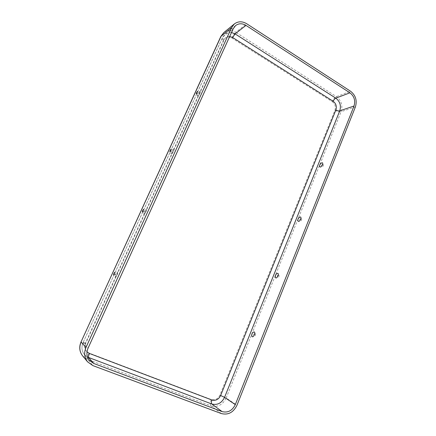 <?xml version="1.0" encoding="UTF-8"?>
<svg xmlns="http://www.w3.org/2000/svg" width="436" height="436" viewBox="0 0 436 436"><rect width="100%" height="100%" fill="white"/><g stroke="black" fill="none" stroke-linecap="round" stroke-linejoin="round"><path stroke-width="0.33" stroke-dasharray="2.18 1.64" d="M251.921 336.292C251.741 334.521 252.335 333.088 253.703 331.998M255.387 333.693C255.818 334.881 255.458 335.78 254.313 336.385L254.237 336.341C253.91 335.148 254.281 334.259 255.343 333.676L255.387 333.693M275.399 277.465C275.307 275.743 275.955 274.386 277.351 273.399M278.844 275.094L278.877 275.1C279.329 276.119 278.969 276.98 277.808 277.683L277.667 277.618C277.4 276.489 277.792 275.65 278.844 275.094M323.092 164.568C322.095 165.2 321.681 165.98 321.861 166.895L322.133 166.961C323.234 166.192 323.616 165.397 323.272 164.574L323.092 164.568M301.396 218.763C300.371 219.357 299.968 220.164 300.191 221.177L300.399 221.248C301.532 220.512 301.897 219.69 301.499 218.774L301.396 218.763M117.317 271.862L117.42 271.971C117.23 273.912 116.45 275.596 115.082 277.024L114.957 277.029C114.15 276.898 116.603 271.519 117.317 271.862M145.956 209.084L146.131 209.198C145.891 211.089 145.095 212.697 143.744 214.027L143.7 214.032C142.752 214.245 145.106 209.095 145.956 209.084M199.688 91.315C198.015 93.271 197.279 94.808 197.47 95.925L197.617 95.866C198.958 94.443 199.753 92.939 200.01 91.358L199.688 91.315M173.392 148.959C172.443 149.27 170.22 154.044 171.179 153.717L171.228 153.701C172.574 152.36 173.375 150.807 173.637 149.047L173.392 148.959M321.795 162.89C320.427 163.865 319.724 165.108 319.686 166.617M300.099 217.046C298.676 217.956 297.968 219.259 297.968 220.954M332.205 101.632C335.077 103.866 335.976 106.755 334.919 110.297L219.913 395.027C217.907 398.984 215.008 400.482 211.215 399.518L89.102 353.078C85.031 351.013 83.783 347.699 85.358 343.132L223.483 40.265C225.45 36.946 228.257 36.215 231.892 38.074L332.205 101.632C333.349 99.141 334.75 97.473 336.412 96.634L350.571 91.249M87.004 351.885C84.851 349.487 84.421 346.691 85.701 343.497L224.197 39.703C225.347 37.436 227.178 36.362 229.685 36.482M224.197 39.703C222.905 38.831 222.355 38.041 222.545 37.333L225.052 34.079C226.916 32.624 229.064 32.095 231.5 32.487M85.701 343.497L82.998 342.756L222.747 37.082L233.244 28.651M89.505 360.496L84.437 354.593C81.723 351.122 81.254 347.214 83.042 342.86L88.045 348.201M231.892 38.074C233.162 35.43 234.464 33.507 235.783 32.308L336.412 96.634C341.372 100.525 342.936 105.545 341.105 111.681L355.405 106.907M223.837 32.553C227.499 29.877 231.478 29.801 235.783 32.308L246.738 23.757M223.483 40.265C221.412 38.875 220.529 37.61 220.834 36.477M85.358 343.132L81.025 341.944M235.625 25.533L225.052 34.079L222.545 37.333L82.998 342.756C81.205 347.127 81.685 351.073 84.437 354.593L87.516 357.008M89.102 353.078C87.707 356.337 87.222 358.468 87.647 359.466L92.857 365.597M82.638 355.923L87.647 359.466L211.057 405.867L221.325 413.562M211.215 399.518C210.103 402.597 210.048 404.717 211.057 405.867C217.668 407.513 222.703 404.886 226.164 397.997L236.977 405.257M334.919 110.297C337.246 111.611 339.312 112.074 341.105 111.681L226.164 397.997L219.913 395.027M278.877 275.1L278.74 275.072C277.116 275.378 276.762 276.222 277.667 277.618M323.272 164.574L322.564 164.53C321.381 165.053 321.147 165.838 321.861 166.895M301.499 218.774L301.053 218.719C299.668 219.161 299.379 219.978 300.191 221.177M115.082 277.024C117.355 275.988 118.134 274.304 117.42 271.971M143.744 214.027C145.973 213.111 146.769 211.504 146.131 209.198M142.349 212.06L142.948 212.098C144.436 211.504 144.692 210.572 143.711 209.307M197.47 95.925L198.56 95.484C199.977 94.459 200.462 93.086 200.01 91.358M196.265 93.92L197.53 93.767C198.385 93.021 198.445 92.203 197.71 91.315M171.179 153.717L171.686 153.548C173.533 152.584 174.182 151.079 173.637 149.047M169.876 151.733L170.917 151.679C172.002 150.954 172.122 150.082 171.283 149.074M113.594 275.072C115.578 274.778 116.025 273.819 114.935 272.184M255.343 333.676C253.61 333.971 253.24 334.859 254.237 336.341"/><path stroke-width="0.65" d="M252.313 336.761L251.921 336.292C251.419 334.379 252.013 332.951 253.703 331.998L254.243 331.943C255.703 332.336 253.67 337.415 252.313 336.761M275.884 277.966L275.399 277.465C274.985 275.59 275.639 274.239 277.351 273.399L277.743 273.339C279.285 273.427 277.334 278.31 275.884 277.966M321.991 162.819C320.215 163.495 319.446 164.759 319.686 166.617L320.34 167.086C321.953 166.874 323.757 162.356 322.057 162.802L321.795 162.89M298.546 221.45C300.077 221.504 301.957 216.812 300.328 217.003L300.099 217.046C298.355 217.793 297.646 219.095 297.968 220.954L298.546 221.45M113.589 275.067C113.605 273.971 114.047 273.007 114.913 272.173L113.589 275.067M142.381 212.065L142.349 212.06C142.343 211.117 142.779 210.196 143.651 209.291L142.381 212.065M196.391 93.887L197.557 91.337C196.696 92.318 196.265 93.179 196.265 93.92L196.391 93.887M169.958 151.723L171.174 149.068C170.307 150.011 169.876 150.9 169.876 151.733L169.958 151.723M82.638 355.923C79.505 351.814 78.987 347.209 81.096 342.107L86.006 347.416L231.592 27.588L234.372 23.931C238.16 21.173 242.28 21.113 246.738 23.757L350.571 91.249C355.672 95.315 357.286 100.536 355.405 106.907L236.977 405.257C233.396 412.472 228.181 415.241 221.325 413.562L92.857 365.597L87.625 361.902L82.638 355.923C79.445 351.727 78.905 347.067 81.025 341.944L221.15 36.074L223.837 32.553L220.834 36.477L231.592 27.588M88.045 348.201L233.244 28.651L235.625 25.533C238.808 23.239 242.263 23.201 245.991 25.408L349.939 92.819C354.245 96.247 355.602 100.645 354.016 106.019L235.304 404.613C232.279 410.696 227.881 413.023 222.109 411.6L93.805 363.493L89.505 360.496C86.666 356.871 86.181 352.773 88.045 348.201M86.006 347.416C83.81 352.779 84.35 357.607 87.625 361.902M229.685 36.482L232.628 37.507L333.164 101.277C333.878 99.713 334.761 98.672 335.802 98.149L349.939 92.819M87.004 351.885L89.456 353.471L211.912 400.025C211.215 401.954 211.188 403.278 211.82 403.992L222.109 411.6M333.164 101.277C336.036 103.517 336.946 106.417 335.884 109.965L220.632 395.512C218.621 399.485 215.716 400.989 211.912 400.025M232.628 37.507L235.064 33.899L245.991 25.408M231.5 32.487L235.064 33.899L335.802 98.149C339.982 101.43 341.301 105.654 339.758 110.831L354.016 106.019M89.456 353.471C88.584 355.514 88.285 356.85 88.552 357.466L211.82 403.992C217.379 405.382 221.624 403.18 224.551 397.37L339.758 110.831C338.636 111.082 337.344 110.793 335.884 109.965M87.516 357.008L88.552 357.466L93.805 363.493M220.632 395.512L224.551 397.37L235.304 404.613M234.372 23.931L223.837 32.553M81.025 341.944L220.834 36.477"/></g></svg>
